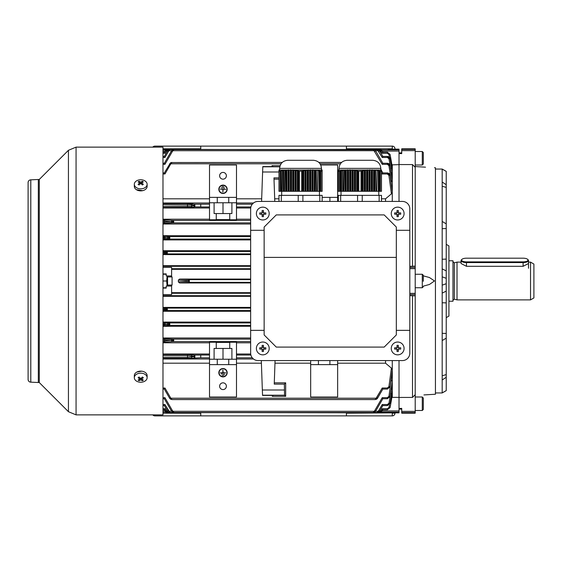 <?xml version="1.0" encoding="UTF-8"?>
<svg xmlns="http://www.w3.org/2000/svg" width="562" height="562" viewBox="0 0 562 562"><rect width="100%" height="100%" fill="white"/><g stroke="black" fill="none" stroke-linecap="round" stroke-linejoin="round"><path stroke-width="0.84" d="M527.964 260.037A4.854 1.841 0 0 0 527.535 259.279A4.854 1.841 0 0 0 523.11 258.19L466.46 258.19A4.854 1.841 0 0 0 462.034 259.279A4.854 1.841 0 0 0 466.46 261.878L523.11 261.878A4.854 1.841 0 0 0 527.964 260.037M527.535 259.279L528.027 259.693A5.395 2.044 180 0 1 528.505 260.536A5.395 2.044 180 0 1 523.11 262.58L466.46 262.58A5.395 2.044 180 0 1 461.065 260.536A5.395 2.044 180 0 1 461.543 259.693L462.034 259.279M528.505 263.529L523.11 266.304L466.46 266.304L461.065 263.529L461.065 260.536M223.002 376.631A3.913 3.913 0 0 1 219.089 372.718A3.913 3.913 0 0 1 223.002 368.805A3.913 3.913 0 0 1 226.915 372.718A3.913 3.913 0 0 1 223.002 376.631M223.002 368.539A4.18 4.18 0 0 1 227.181 372.718A4.18 4.18 0 0 1 223.002 376.898A4.18 4.18 0 0 1 218.822 372.718A4.18 4.18 0 0 1 223.002 368.539M223.002 185.369A3.913 3.913 0 0 0 219.089 189.282A3.913 3.913 0 0 0 223.002 193.195A3.913 3.913 0 0 0 226.915 189.282A3.913 3.913 0 0 0 223.002 185.369M223.002 193.461A4.18 4.18 0 0 0 227.181 189.282A4.18 4.18 0 0 0 223.002 185.102A4.18 4.18 0 0 0 218.822 189.282A4.18 4.18 0 0 0 223.002 193.461M223.002 172.422A3.372 3.372 0 0 0 219.63 175.794A3.372 3.372 0 0 0 223.002 179.166A3.372 3.372 0 0 0 226.374 175.794A3.372 3.372 0 0 0 223.002 172.422M223.002 382.834A3.372 3.372 0 0 0 219.63 386.206A3.372 3.372 0 0 0 223.002 389.578A3.372 3.372 0 0 0 226.374 386.206A3.372 3.372 0 0 0 223.002 382.834M375.578 411.293L377.924 411.293L377.278 412.508L167.469 412.508L166.359 412.269L164.329 409.768L162.98 409.768L164.329 409.768L164.954 408.729L166.064 410.66L164.954 408.729L162.98 408.729M379.533 411.293L380.376 411.314L380.804 412.269L382.834 409.768L387.45 409.768L382.834 409.768L380.804 412.269L379.694 412.508L380.804 412.269L379.694 412.508L380.341 411.293L379.694 412.508L166.219 412.656M388.918 386.635L389.986 386.747L387.316 389.066L387.316 388.026L388.918 386.635L391.405 368.131L392.276 369.712L390.119 386.747L387.443 389.066L382.834 389.066L377.552 398.219L376.737 399.097L375.212 399.568L376.111 398.219L375.212 399.568L171.951 399.568L170.427 399.097L171.951 399.568L171.052 398.219L170.427 399.097L169.612 398.219L164.329 389.066L162.98 389.066M391.335 393.822L392.276 394.686L390.091 407.527L392.276 395.037L392.276 397.362L399.02 397.362L399.02 412.845L173.841 412.508L171.501 411.159L164.329 398.732L162.98 398.732L164.329 398.732L171.501 411.159L173.841 412.508L173.194 411.293L172.724 412.269M388.23 149.155L399.02 149.155L399.02 151.066L382.16 151.066M173.194 411.293L373.969 411.293L373.323 412.508L325.51 412.508M165.003 151.066L162.98 151.066M380.804 149.731L382.034 150.841L379.694 149.492L380.804 149.731L380.341 150.707L379.694 149.492L380.341 150.707L379.533 150.707M379.694 149.492L167.469 149.492L166.823 150.707L167.469 149.492L165.13 150.841L166.9 149.555M167.631 150.707L166.788 150.686L166.359 149.731M389.494 157.353L389.03 154.62L387.436 153.271L382.209 153.271L380.376 150.686M399.02 151.066L399.02 164.638L391.911 164.863M399.02 410.934L382.16 410.934M165.003 410.934L162.98 410.934M167.631 411.293L166.823 411.293L167.469 412.508L166.949 412.459M391.356 388.707L392.276 389.733L390.063 403.326L392.276 390.435L392.276 395.037L390.112 407.527L387.436 409.768L387.436 408.729L389.03 407.38L389.494 404.647M166.788 411.314L166.064 410.66L165.13 411.159L166.359 412.269L166.823 411.293M392.276 397.362L391.911 397.137M274.797 201.421L273.961 177.873L274.783 201.421M209.514 363.185L162.98 363.185M376.737 399.097L377.552 398.219L376.617 397.713L382.209 388.026L376.14 398.233L376.737 399.097L376.111 398.219L171.052 398.219M391.405 368.131L385.532 363.185L337.65 363.185M310.674 363.185L274.973 363.185M261.4 363.185L236.49 363.185M285.672 382.834L284.372 384.127L284.548 395.198L285.672 396.322L285.672 382.834L274.284 382.834M285.672 396.322L272.282 396.322L272.282 395.402M275.064 360.579L274.242 384.127L284.372 384.127M252.289 204.189L236.49 204.189L236.49 202.77L228.734 202.77L228.734 197.374L236.49 197.374L236.49 165.003L209.514 165.003L209.514 197.374L228.734 197.374M253.483 203.008L236.49 203.008M250.701 207.996L236.49 207.996M250.652 219.208L236.49 219.208M250.652 342.792L236.49 342.792M250.701 354.004L236.49 354.004M250.652 223.999L162.98 223.999M250.652 235.703L162.98 235.703M250.652 239.918L162.98 239.918M250.652 250.722L162.98 250.722M250.652 254.593L162.98 254.593M250.652 265.678L162.98 265.678M250.652 269.324L171.614 269.324M250.652 292.676L171.614 292.676M250.652 282.939L179.573 282.939L178.358 281.878L178.358 280.122L179.573 279.061L189.338 279.651L189.338 282.349L179.573 282.939M250.652 279.061L179.573 279.061M250.652 296.322L162.98 296.322M250.652 307.407L162.98 307.407M250.652 311.278L162.98 311.278M250.652 322.082L162.98 322.082M250.652 326.297L162.98 326.297M250.652 338.001L162.98 338.001M209.514 355.029L209.514 357.811L200.746 357.811L200.746 355.029L209.514 355.029L209.514 342.202L216.258 342.202L216.258 348.44L214.101 348.44L214.101 359.23M209.514 357.811L209.514 359.23L217.269 359.23L217.269 364.626L209.514 364.626L209.514 396.997L236.49 396.997L236.49 364.626L217.269 364.626M231.902 359.23L231.902 348.44L229.746 348.44L229.746 342.202L236.49 342.202L236.49 355.029L250.891 355.029M252.289 357.811L236.49 357.811L236.49 364.626M216.258 348.44L229.746 348.44M216.258 342.441L229.746 342.441M236.49 204.189L236.49 219.798L229.746 219.798L229.746 213.56L231.902 213.56L231.902 202.77M214.101 202.77L214.101 213.56L216.258 213.56L216.258 219.798L209.514 219.798L209.514 204.189L194.859 204.231L194.859 206.928L192.562 207.385L162.98 207.533M209.514 204.189L209.514 197.374M229.746 213.56L216.258 213.56M229.746 219.559L216.258 219.559M373.969 411.293L374.44 412.269L375.662 411.159L382.834 398.732L375.662 411.159L373.842 412.459M391.384 380.214L392.276 381.472L390.021 396.449L387.351 398.732L387.351 397.692L388.953 396.322L391.11 380.024M236.49 206.971L250.891 206.971M200.746 204.231L200.746 206.971L209.514 206.971M236.49 202.77L236.49 197.374M217.269 197.374L217.269 202.77L228.734 202.77M337.65 201.421L337.65 165.003L320.726 165.003M329.894 201.421L329.894 197.374L337.65 197.374M322.138 197.374L329.894 197.374M209.514 198.815L162.98 198.815M209.514 203.008L162.98 203.008M200.746 206.928L194.859 206.928M209.514 207.996L162.98 207.996M162.98 206.451L191.502 206.303L193.799 205.854L194.859 204.231M209.514 219.208L162.98 219.208M278.977 198.815L274.706 198.815M261.667 198.815L236.49 198.815M236.49 355.029L236.49 357.811M250.652 341.563L173.152 341.563L172.724 340.481L173.841 340.347L173.194 341.563L172.436 341.584A1.082 0.934 -93.5 0 1 171.501 340.502L172.724 340.481M209.514 342.792L162.98 342.792M310.674 360.579L310.674 396.997L337.65 396.997L337.65 364.626L310.674 364.626M318.429 360.579L318.429 364.626M209.514 359.23L209.514 364.626M228.734 364.626L228.734 359.23L217.269 359.23M228.734 359.23L236.49 359.23M329.894 360.579L329.894 364.626M253.483 358.992L236.49 358.992M200.746 357.769L187.518 358.366L162.98 358.366M209.514 358.992L162.98 358.992M193.799 356.146L187.518 355.549L187.518 357.292L193.799 356.687L194.859 355.072L194.859 357.769M200.746 355.072L194.859 355.072M209.514 354.004L162.98 354.004M385.532 360.579L385.532 363.185M380.945 149.344L375.549 149.492M399.02 164.638L399.02 201.421L399.02 164.638M392.276 164.638L392.276 201.421M162.98 149.344L221.653 149.492M162.98 267.386L171.614 267.386L171.614 275.942L166.219 275.942L166.219 273.919L162.98 273.919M162.98 288.081L166.219 288.081L166.219 286.058L171.614 286.058L171.614 294.614L162.98 294.614M171.614 286.058L171.614 285.046M171.614 276.954L171.614 275.942M250.652 268.727L171.614 268.727M250.652 293.273L171.614 293.273M250.652 266.297L162.98 266.297M250.652 295.703L162.98 295.703M250.652 279.651L189.338 279.651L188.396 280.726L178.358 280.122M250.652 282.349L189.338 282.349L188.396 280.726M281.077 163.781L171.052 163.781L171.951 162.432L171.052 163.781L170.427 162.903L171.389 162.495M340.424 163.781L320.038 163.781M373.969 150.707L373.323 149.492L374.44 149.731L373.969 150.707L173.194 150.707L173.841 149.492L173.194 150.707L172.724 149.731L171.501 150.841L173.272 149.555M377.924 150.707L377.278 149.492L378.388 149.731L377.959 150.686L375.578 150.707M171.586 150.707L169.239 150.707L169.886 149.492L169.239 150.707L168.776 149.731L167.553 150.841L169.317 149.555M280.115 165.678L272.001 165.678L272.921 166.598L262.791 166.598L261.59 201.421L262.791 166.598M278.977 179.166L274.024 179.166M272.008 166.598L272.001 165.678M391.405 193.869L388.918 175.365L389.986 175.253L387.316 172.934L382.834 172.934L387.443 172.934L390.126 175.246L392.276 192.288L391.405 193.869L385.532 198.815L381.486 198.815M338.324 198.815L337.65 198.815M388.918 175.365L387.316 173.974L382.209 173.974L381.486 172.717M391.384 181.786L388.953 165.678L390.021 165.551L387.351 163.268L382.834 163.268L387.45 163.268L390.126 165.544L392.276 179.166L390.021 165.551L392.276 180.528L391.11 181.976M388.953 165.678L387.351 164.308L382.209 164.308L374.011 150.686M390.049 165.193L389.002 158.814L387.408 157.458L382.209 157.458L377.959 150.686M387.436 153.271L387.45 152.232L382.834 152.232L387.436 152.232L390.091 154.473L392.276 166.963L390.112 154.473L392.276 167.314L391.335 168.179M389.002 158.814L390.063 158.674L387.408 156.419L382.834 156.419L387.45 156.419C389.178 156.735 390.07 157.486 390.119 158.674L392.276 171.543L390.063 158.674L392.276 172.267L391.356 173.293M385.532 198.815L385.532 201.421M171.586 411.293L169.239 411.293L169.886 412.508L168.776 412.269L167.553 411.159L164.329 405.581L162.98 405.581M387.45 405.581L390.119 403.326L387.408 405.581L387.408 404.542L389.002 403.186L390.049 396.807M167.553 411.159L168.488 410.66L164.954 404.542L164.329 405.581L167.553 411.159L168.776 412.269L169.239 411.293M377.924 411.293L378.388 412.269L379.61 411.159L377.797 412.459M388.953 396.322L390.126 396.456L392.276 382.834L392.276 390.457L390.119 403.326M387.443 389.066L390.126 386.754L392.276 371.791L392.276 382.834L390.126 396.456L387.45 398.732L390.126 396.456M392.276 360.579L392.269 371.882L390.126 386.754M250.652 222.868L173.152 222.868L172.724 221.786L173.841 221.653L173.194 222.868L172.436 222.889A1.082 0.934 -93.5 0 1 171.501 221.807L172.724 221.786M250.652 220.437L173.194 220.437L173.841 221.653L171.501 221.498A1.082 0.934 -86.5 0 1 172.436 220.416L173.194 220.437L172.724 221.519M250.652 236.623L169.239 236.623L169.886 237.838L169.239 239.054L168.776 237.972L169.886 237.838L167.553 237.684A1.082 0.934 -86.5 0 1 168.488 236.602L169.239 236.623L168.776 237.705M250.652 239.054L168.488 239.075A1.082 0.934 -93.5 0 1 167.553 237.993L168.776 237.972M250.652 251.46L166.823 251.46L167.469 252.675L166.823 253.891L166.359 252.809L167.469 252.675L165.13 252.521A1.082 0.934 -86.5 0 1 166.064 251.439L166.823 251.46L166.359 252.542M250.652 253.891L166.064 253.912A1.082 0.934 -93.5 0 1 165.13 252.83L166.359 252.809M250.652 339.132L173.194 339.132L173.841 340.347L171.501 340.193A1.082 0.934 -86.5 0 1 172.436 339.111L173.194 339.132L172.724 340.214M250.652 325.377L169.204 325.377L168.776 324.295L169.886 324.162L169.239 325.377L168.488 325.398A1.082 0.934 -93.5 0 1 167.553 324.316L168.776 324.295M250.652 322.946L169.239 322.946L169.886 324.162L167.553 324.007A1.082 0.934 -86.5 0 1 168.488 322.925L169.239 322.946L168.776 324.028M250.652 310.54L166.788 310.54L166.359 309.458L167.469 309.325L166.823 310.54L166.064 310.561A1.082 0.934 -93.5 0 1 165.13 309.479L166.359 309.458M250.652 308.109L166.823 308.109L167.469 309.325L165.13 309.17A1.082 0.934 -86.5 0 1 166.064 308.088L166.823 308.109L166.359 309.191M399.02 360.579L399.02 397.362L399.02 360.579M172.436 341.584L164.954 342.033L164.329 340.958L164.954 338.661L172.436 339.111M168.488 325.398L164.954 325.609L164.329 324.534L164.954 322.714L168.488 322.925M162.98 309.55L164.329 309.55L164.329 309.1L162.98 309.1M164.329 221.063L164.329 222.243L171.501 221.807L164.329 221.063L164.954 219.967L172.436 220.416M172.436 222.889L164.954 223.339L164.329 222.243M162.98 237.466L164.329 237.466L164.329 238.19L167.553 237.993L164.329 237.487L164.954 236.391L168.488 236.602M168.488 239.075L164.954 239.286L164.329 238.19M164.329 252.471L164.329 252.879L165.13 252.83L164.329 252.471L164.954 251.369L166.064 251.439M166.064 253.912L164.954 253.982L164.329 252.879M168.776 412.269L169.366 412.459M162.98 388.026L164.954 388.026L164.329 389.066L169.612 398.219L170.427 399.097L171.024 398.233L170.546 397.713L169.612 398.219M387.351 398.732L382.834 398.732L382.209 397.692L387.351 397.692M389.002 403.186L390.063 403.326L387.408 405.581L382.834 405.581L379.61 411.159L378.676 410.66L382.209 404.542L382.834 405.581M162.98 172.934L164.329 172.934L170.427 162.903L164.329 172.934L164.954 173.974L162.98 173.974M162.98 163.268L164.329 163.268L171.501 150.841L164.329 163.268L164.954 164.308L162.98 164.308M162.98 156.419L164.329 156.419L162.98 156.419M162.98 152.232L164.329 152.232L162.98 152.232M165.13 150.841L164.329 152.232L165.13 150.841L166.064 151.34L164.954 153.271L164.329 152.232M167.553 150.841L164.329 156.419L167.553 150.841L168.488 151.34L164.954 157.458L164.329 156.419M390.126 175.246C390.119 174.058 389.227 173.293 387.443 172.934L387.387 172.934M381.486 170.602L382.834 172.934L382.209 173.974M390.126 165.544C390.084 164.35 389.192 163.591 387.45 163.268L387.401 163.268M374.728 151.34L375.662 150.841L374.44 149.731L375.662 150.841L382.834 163.268L382.209 164.308M390.112 158.674L387.422 156.419M382.834 156.419L379.61 150.841L378.388 149.731L379.61 150.841L382.834 156.419L382.209 157.458M382.834 152.232L382.034 150.841L382.834 152.232L382.209 153.271M378.388 149.731L169.366 149.541M374.44 149.731L173.321 149.541M380.811 169.429L381.036 169.822M390.112 154.473L387.45 152.232L390.112 154.473L389.03 154.62M169.204 411.314L164.954 404.542L162.98 404.542M171.501 411.159L172.436 410.66L173.152 411.314M162.98 397.692L164.954 397.692L164.329 398.732M162.98 308.018L164.954 308.018L164.329 309.1M164.329 309.55L164.954 310.631L162.98 310.631M382.034 150.841L381.099 151.34M379.61 150.841L378.676 151.34M387.408 156.419L387.408 157.458M387.351 163.268L387.351 164.308M387.316 172.934L387.316 173.974M170.427 162.903L171.024 163.767L170.546 164.287L169.612 163.781M173.152 150.686L172.436 151.34L171.501 150.841M382.209 388.026L387.316 388.026L382.209 388.026L382.834 389.066M374.011 411.314L374.728 410.66L375.662 411.159M380.376 411.314L381.099 410.66L382.034 411.159M390.091 407.527L389.03 407.38M381.099 410.66L382.209 408.729L382.834 409.768M178.358 281.878L188.396 281.274M337.65 360.579L337.65 364.626M223.002 348.44L223.002 359.23M192.562 207.385A1.082 1.061 78.8 0 1 191.502 206.303L191.502 204.856L162.98 204.708M217.269 202.77L209.514 202.77M223.002 213.56L223.002 202.77M193.799 356.687L194.852 357.769M193.799 205.854L194.852 206.928M222.06 186.451L223.943 186.717L222.06 186.451M221.245 187.799L224.758 188.066L221.245 187.799M220.304 189.148L222.868 189.415L222.868 191.979L223.135 189.415L225.699 189.415L220.304 189.148M221.245 373.934L224.758 374.201L221.245 373.934M222.06 375.549L223.943 375.283L222.06 375.549M223.135 372.585L222.868 370.021L222.868 372.585L220.304 372.852L225.699 372.852L223.135 372.585M261.309 360.579L262.538 395.402L273.202 395.402L272.282 396.322M278.977 177.873L273.961 177.873M404.078 348.44A6.407 6.407 0 0 0 397.671 342.033A6.407 6.407 0 0 0 391.264 348.44A6.407 6.407 0 0 0 397.671 354.847A6.407 6.407 0 0 0 404.078 348.44M394.629 347.78A10.488 5.248 90 0 0 394.622 348.44A10.488 5.248 90 0 0 394.629 349.1L397.011 349.1L397.011 351.482A10.488 5.248 0 0 0 398.332 351.482L398.332 349.1L400.713 349.1A10.488 5.248 -90 0 0 400.72 348.44A10.488 5.248 -90 0 0 400.713 347.78L398.332 347.78L398.332 345.398A10.488 5.248 180 0 0 397.011 345.398L397.011 347.78L394.629 347.78M399.104 347.78L399.104 349.1M398.332 349.873L397.011 349.873M396.238 349.1L396.238 347.78M397.011 347.007L398.332 347.007M392.276 415.88A2.698 2.698 -90 0 0 394.974 413.182L392.276 413.182L392.276 415.88L346.417 415.88L346.417 412.508L346.417 413.182L392.276 412.845M346.417 413.182L346.417 415.88L154.887 415.88A2.698 2.698 -90 0 1 152.78 414.868M200.746 412.508L200.746 415.88M442.182 259.258L446.228 259.096L446.228 291.116L442.182 293.111M415.206 166.549L425.497 167.167M401.718 409.136L399.02 409.136M435.438 392.95L442.182 392.95L446.228 390.66L446.228 302.904L442.182 302.742M435.438 169.05L442.182 169.05L442.182 392.95M446.228 244.337L448.926 245.931L448.926 316.069L446.228 317.663M446.228 270.94L446.228 274.256M409.81 295.626L415.206 295.837L415.206 413.182L401.718 413.182L401.718 408.391L399.02 408.391M434.496 167.701L435.438 167.764L435.438 394.236L423.931 394.931M399.02 164.568L412.508 164.568L415.206 167.314L415.206 267.428L409.81 267.428M423.298 286.149L429.48 284.456L434.496 280.944L429.41 277.516L423.298 275.851M442.182 268.889L446.228 270.884M446.228 291.116L446.228 302.904M424.331 394.903L425.497 394.833M430.436 394.538L434.496 394.299M409.81 266.374L415.206 266.163M415.206 295.837L415.206 267.428M399.02 397.432L412.508 397.432L415.206 394.686M415.206 167.314L415.206 148.818L401.718 148.818L401.718 153.609L399.02 153.609M412.508 295.626L412.508 397.432M442.182 169.05L446.228 171.34L446.228 259.096M412.508 164.568L412.508 266.374M446.228 278.302L442.182 276.82L446.228 278.302M442.182 285.18L446.228 283.698M442.182 333.315L446.228 333.477M442.182 340.558L446.228 338.148M442.182 375.795L446.228 374.587M442.182 379.975L446.228 377.285M442.182 392.873L446.228 390.625M442.182 169.127L446.228 171.375M442.182 182.025L446.228 184.715M442.182 186.205L446.228 187.413M442.182 221.442L446.228 223.852M442.182 228.685L446.228 228.523M141.757 371.187L136.889 372.03M136.411 189.696L142.664 190.658M162.98 147.132L162.98 414.868L76.067 414.868L76.067 147.132L162.98 147.132M28.1 182.538A2.698 2.698 0 0 1 30.798 179.84C29.161 180.002 28.262 180.901 28.1 182.538L28.1 379.462A2.698 2.698 180 0 0 30.798 382.16L39.284 382.553L68.438 411.707L76.067 414.868M533.9 264.063L533.9 297.937L530.528 299.883L530.528 262.117L533.9 264.063M452.972 300.213L454.335 299.167L454.335 262.833L457.018 262.117L457.018 299.883L530.528 299.883M448.926 260.768L452.972 260.768L452.972 301.232L448.926 301.232M269.198 213.56A6.407 6.407 0 0 0 262.791 207.153A6.407 6.407 0 0 0 256.384 213.56A6.407 6.407 0 0 0 262.791 219.967A6.407 6.407 0 0 0 269.198 213.56M259.749 212.9A10.488 5.248 90 0 0 259.742 213.56A10.488 5.248 90 0 0 259.749 214.22L262.131 214.22L262.131 216.602A10.488 5.248 0 0 0 263.452 216.602L263.452 214.22L265.833 214.22A10.488 5.248 -90 0 0 265.84 213.56A10.488 5.248 -90 0 0 265.833 212.9L263.452 212.9L263.452 210.518A10.488 5.248 180 0 0 262.131 210.518L262.131 212.9L259.749 212.9M264.224 212.9L264.224 214.22M263.452 214.993L262.131 214.993M261.358 214.22L261.358 212.9M262.131 212.127L263.452 212.127M404.078 213.56A6.407 6.407 0 0 0 397.671 207.153A6.407 6.407 0 0 0 391.264 213.56A6.407 6.407 0 0 0 397.671 219.967A6.407 6.407 0 0 0 404.078 213.56M394.629 212.9A10.488 5.248 90 0 0 394.622 213.56A10.488 5.248 90 0 0 394.629 214.22L397.011 214.22L397.011 216.602A10.488 5.248 0 0 0 398.332 216.602L398.332 214.22L400.713 214.22A10.488 5.248 -90 0 0 400.72 213.56A10.488 5.248 -90 0 0 400.713 212.9L398.332 212.9L398.332 210.518A10.488 5.248 180 0 0 397.011 210.518L397.011 212.9L394.629 212.9M399.104 212.9L399.104 214.22M398.332 214.993L397.011 214.993M396.238 214.22L396.238 212.9M397.011 212.127L398.332 212.127M172.084 276.954L172.084 285.046L172.084 276.954L167.567 276.954M423.298 152.534L423.298 163.992L422.287 165.003L422.287 151.515L423.298 152.534M423.298 156.152L423.298 162.151M269.198 348.44A6.407 6.407 0 0 0 262.791 342.033A6.407 6.407 0 0 0 256.384 348.44A6.407 6.407 0 0 0 262.791 354.847A6.407 6.407 0 0 0 269.198 348.44M259.749 347.78A10.488 5.248 90 0 0 259.742 348.44A10.488 5.248 90 0 0 259.749 349.1L262.131 349.1L262.131 351.482A10.488 5.248 0 0 0 263.452 351.482L263.452 349.1L265.833 349.1A10.488 5.248 -90 0 0 265.84 348.44A10.488 5.248 -90 0 0 265.833 347.78L263.452 347.78L263.452 345.398A10.488 5.248 180 0 0 262.131 345.398L262.131 347.78L259.749 347.78M264.224 347.78L264.224 349.1M263.452 349.873L262.131 349.873M261.358 349.1L261.358 347.78M262.131 347.007L263.452 347.007M147.132 377.699L147.132 375.662A6.407 4.531 180 0 0 145.256 372.458A6.407 4.531 180 0 0 138.273 371.475A6.407 4.531 180 0 0 134.318 375.662L134.318 377.699A6.407 4.531 180 0 0 136.194 380.903A6.407 4.531 180 0 0 145.256 380.903A6.407 4.531 180 0 0 147.132 377.699A6.407 4.531 180 0 0 145.256 374.496A6.407 4.531 180 0 0 136.194 374.496A6.407 4.531 180 0 0 134.318 377.699M139.046 377.011A10.488 0.836 142.1 0 1 138.568 377.355A10.488 0.836 142.1 0 1 138.104 377.678A10.769 5.388 54.7 0 0 139.79 379.16A10.769 5.388 125.3 0 1 138.104 380.053A10.488 8.247 82.6 0 0 139.046 380.713A10.769 5.388 -54.7 0 0 140.725 379.821A10.769 5.388 54.7 0 0 142.404 380.713A10.488 8.247 -82.6 0 0 142.881 380.404A10.488 8.247 -82.6 0 0 143.345 380.053A10.769 5.388 -125.3 0 1 141.659 379.16A10.769 5.388 -54.7 0 0 143.345 377.678A10.488 0.836 -142.1 0 1 142.404 377.011A10.769 5.388 125.3 0 1 140.725 378.5A10.769 5.388 -125.3 0 1 139.046 377.011M141.659 377.72L141.659 379.16M141.308 378.029L141.659 378.893M141.807 379.252L142.404 380.713M140.725 378.5L140.725 379.821M140.142 378.029L139.79 378.893M139.643 379.252L139.046 380.713M139.79 377.72L139.79 379.16M423.298 281.281L423.298 275.268L423.298 281.281M392.276 149.155L394.974 149.155M154.887 147.132L154.887 146.12L392.276 146.12A2.698 2.698 0 0 1 394.974 148.818M200.746 146.12L200.746 149.492M346.417 149.492L346.417 146.12M154.887 146.12A2.698 2.698 0 0 0 152.78 147.132M134.318 184.301L134.318 186.338A6.407 4.531 0 0 0 136.194 189.542A6.407 4.531 0 0 0 143.177 190.525A6.407 4.531 0 0 0 147.132 186.338L147.132 184.301A6.407 4.531 0 0 0 145.256 181.097A6.407 4.531 0 0 0 136.194 181.097A6.407 4.531 0 0 0 134.318 184.301A6.407 4.531 0 0 0 136.194 187.504A6.407 4.531 0 0 0 145.256 187.504A6.407 4.531 0 0 0 147.132 184.301M139.046 181.287A10.488 8.247 97.4 0 0 138.568 181.596A10.488 8.247 97.4 0 0 138.104 181.947A10.769 5.388 54.7 0 1 139.79 182.84A10.769 5.388 125.3 0 0 138.104 184.322A10.488 0.836 37.9 0 1 139.046 184.989A10.769 5.388 -54.7 0 1 140.725 183.5A10.769 5.388 54.7 0 1 142.404 184.989A10.488 0.836 -37.9 0 1 142.881 184.645A10.488 0.836 -37.9 0 1 143.345 184.322A10.769 5.388 -125.3 0 0 141.659 182.84A10.769 5.388 -54.7 0 1 143.345 181.947A10.488 8.247 -97.4 0 0 142.404 181.287A10.769 5.388 125.3 0 0 140.725 182.179A10.769 5.388 -125.3 0 0 139.046 181.287L139.643 182.748M141.659 184.28L141.659 182.84M139.79 184.28L139.79 182.84M140.142 183.971L139.79 183.107M140.725 183.5L140.725 182.179M141.308 183.971L141.659 183.107M141.807 182.748L142.404 181.287M278.977 170.026L322.138 170.026L321.464 169.731L321.464 168.375C320.986 163.458 318.289 160.76 313.371 160.282L307.302 160.282M301.668 191.305L299.448 191.305L299.448 171.234L302.588 171.024L302.588 191.305L301.668 191.305L301.668 171.234M306.093 191.305L306.093 170.398L307.259 170.251L307.259 191.305L303.761 191.305L303.761 170.785L302.588 171.024M303.761 170.785L304.927 170.574L304.927 191.305M306.093 170.398L304.927 170.574M308.433 170.138L309.599 170.068L309.599 191.305L308.433 191.305L308.433 170.138L307.259 170.251M310.765 170.026L311.938 170.026L311.938 191.305L310.765 191.305L310.765 170.026L309.599 170.068M313.104 170.068L314.27 170.138L314.27 191.305L313.104 191.305L313.104 170.068L311.938 170.026M316.273 170.11L317.439 170.293L316.265 170.11L316.61 191.305L315.437 191.305L315.437 170.251L316.61 170.398L314.27 170.138M317.776 170.574L317.439 191.305L317.776 170.574L318.942 170.785L318.942 191.305L317.776 191.305M320.115 171.024L322.138 171.234L322.138 191.305L320.115 191.305L320.115 171.024L318.942 170.785M322.138 170.785L322.138 171.234L321.464 170.757L322.138 170.785L321.464 170.11L322.138 170.574M322.138 170.398L321.464 169.843L322.138 170.251M322.138 170.026L321.464 169.731M279.651 169.724L279.651 168.375C280.129 163.458 282.827 160.76 287.744 160.282L313.371 160.282M282.18 170.785L283.346 170.574L283.346 191.305L282.18 191.305L282.517 170.511L280.087 171.234L281.007 171.024L281.007 191.305L280.087 191.305L280.087 171.234L278.977 171.234L278.977 191.305L280.087 191.305M284.512 170.398L285.679 170.251L285.679 191.305L284.512 191.305L284.85 170.11L282.173 170.785M278.977 170.785L279.651 170.511L278.977 171.234L278.977 170.574L279.651 170.293L278.977 170.574M299.448 191.305L298.534 191.305L298.534 171.024L299.448 171.234M297.361 170.785L297.361 191.305L296.195 191.305L296.195 170.574L298.534 171.024M295.029 170.398L295.029 191.305L293.856 191.305L293.856 170.251L296.195 170.574M292.69 170.138L292.69 191.305L291.523 191.305L291.523 170.068L293.856 170.251M290.357 170.026L290.357 191.305L289.184 191.305L289.184 170.026L291.523 170.068M288.018 170.068L288.018 191.305L286.852 191.305L286.852 170.138L289.184 170.026M321.028 191.305L321.028 171.234M278.977 201.421L278.977 195.351L281.316 195.351L281.316 201.421M298.218 201.421L298.218 195.351L281.316 195.351M298.218 195.351L302.897 195.351L302.897 201.421M319.799 201.421L319.799 195.351L302.897 195.351M319.799 195.351L322.138 195.351L322.138 201.421M318.942 191.305L320.115 191.305M317.439 191.305L316.61 191.305M314.27 191.305L315.437 191.305M311.938 191.305L313.104 191.305M309.599 191.305L310.765 191.305M307.259 191.305L308.433 191.305M302.588 191.305L303.761 191.305M298.534 191.305L297.361 191.305M296.195 191.305L295.029 191.305M293.856 191.305L292.69 191.305M291.523 191.305L290.357 191.305M289.184 191.305L288.018 191.305M286.852 191.305L285.679 191.305M284.512 191.305L283.346 191.305M282.18 191.305L281.007 191.305M278.977 170.251L279.651 169.956L278.977 170.138M286.852 170.138L285.679 170.251M319.778 191.305L319.778 170.757M315.099 191.305L315.099 169.956M312.767 191.305L312.767 169.766M310.428 191.305L310.428 169.731M308.095 191.305L308.095 169.843M305.756 191.305L305.756 170.11M303.424 191.305L303.424 170.511M297.698 170.511L297.698 191.305M295.366 170.11L295.366 191.305M293.027 169.843L293.027 191.305M290.695 169.731L290.695 191.305M288.355 169.766L288.355 191.305M286.016 169.956L286.016 191.305M283.684 170.293L283.684 191.305M281.344 170.757L281.344 191.305M167.118 275.942L166.668 281L162.98 281M166.219 274.256L162.98 274.256M166.219 287.744L162.98 287.744M166.668 281L167.118 286.058M167.567 275.942L167.567 286.058M423.298 409.466L423.298 398.008L423.298 409.466M396.322 257.396L396.322 334.952L384.183 347.091L276.279 347.091L264.14 334.952L264.14 257.396L396.322 257.396L396.322 227.048L384.183 214.909L276.279 214.909L264.14 227.048L264.14 257.396M409.81 230.301L409.81 208.839A7.418 7.418 0 0 0 402.392 201.421L258.07 201.421A7.418 7.418 0 0 0 250.652 208.839L250.652 353.161A7.418 7.418 0 0 0 258.07 360.579L402.392 360.579A7.418 7.418 0 0 0 409.81 353.161L409.81 230.301L396.322 230.301M396.322 330.358L409.81 330.358M264.14 330.358L250.652 330.358M264.14 230.301L250.652 230.301M338.324 170.026L381.486 170.026L380.811 169.731L380.811 168.375C380.334 163.458 377.636 160.76 372.718 160.282L347.091 160.282C342.174 160.76 339.476 163.458 338.998 168.375L380.811 168.375M361.015 191.305L358.795 191.305L358.795 171.234L361.935 171.024L361.935 191.305L361.015 191.305L361.015 171.234M365.441 191.305L365.441 170.398L366.607 170.251L366.607 191.305L363.108 191.305L363.108 170.785L361.935 171.024M363.108 170.785L364.274 170.574L364.274 191.305M365.441 170.398L364.274 170.574M367.78 170.138L368.946 170.068L368.946 191.305L367.78 191.305L367.78 170.138L366.607 170.251M370.112 170.026L371.285 170.026L371.285 191.305L370.112 191.305L370.112 170.026L368.946 170.068M372.451 170.068L373.618 170.138L373.618 191.305L372.451 191.305L372.451 170.068L371.285 170.026M375.62 170.11L376.786 170.293L375.613 170.11L375.957 191.305L374.784 191.305L374.784 170.251L375.957 170.398L373.618 170.138M377.123 170.574L376.786 191.305L377.123 170.574L378.289 170.785L378.289 191.305L377.123 191.305M379.462 171.024L381.486 171.234L381.486 191.305L379.462 191.305L379.462 171.024L378.289 170.785M381.486 170.785L381.486 171.234L380.811 170.757L381.486 170.785L380.811 170.11L381.486 170.574M381.486 170.398L380.811 169.843L381.486 170.251M381.486 170.026L380.811 169.731M343.86 170.398L345.026 170.251L345.026 191.305L343.86 191.305L344.197 170.11L342.694 170.574L342.694 191.305L341.527 191.305L341.527 170.785L342.694 170.574L339.434 171.234L340.354 171.024L340.354 191.305L339.434 191.305L339.434 171.234L338.324 171.234L338.324 191.305L339.434 191.305M338.324 170.785L338.998 170.511L338.324 171.234L338.324 170.574L338.998 170.293L338.324 170.574M358.795 191.305L357.882 191.305L357.882 171.024L358.795 171.234M356.708 170.785L356.708 191.305L355.542 191.305L355.542 170.574L357.882 171.024M354.376 170.398L354.376 191.305L353.203 191.305L353.203 170.251L355.542 170.574M352.037 170.138L352.037 191.305L350.871 191.305L350.871 170.068L353.203 170.251M349.704 170.026L349.704 191.305L348.531 191.305L348.531 170.026L350.871 170.068M347.365 170.068L347.365 191.305L346.199 191.305L346.199 170.138L348.531 170.026M380.376 191.305L380.376 171.234M338.324 201.421L338.324 195.351L340.663 195.351L340.663 201.421M357.565 201.421L357.565 195.351L340.663 195.351M357.565 195.351L362.244 195.351L362.244 201.421M379.146 201.421L379.146 195.351L362.244 195.351M379.146 195.351L381.486 195.351L381.486 201.421M378.289 191.305L379.462 191.305M376.786 191.305L375.957 191.305M373.618 191.305L374.784 191.305M371.285 191.305L372.451 191.305M368.946 191.305L370.112 191.305M366.607 191.305L367.78 191.305M361.935 191.305L363.108 191.305M357.882 191.305L356.708 191.305M355.542 191.305L354.376 191.305M353.203 191.305L352.037 191.305M350.871 191.305L349.704 191.305M348.531 191.305L347.365 191.305M346.199 191.305L345.026 191.305M343.86 191.305L342.694 191.305M341.527 191.305L340.354 191.305M338.324 170.251L338.998 169.956L338.324 170.138M346.199 170.138L345.026 170.251M379.125 191.305L379.125 170.757M374.447 191.305L374.447 169.956M372.114 191.305L372.114 169.766M369.775 191.305L369.775 169.731M367.443 191.305L367.443 169.843M365.103 191.305L365.103 170.11M362.771 191.305L362.771 170.511M357.046 170.511L357.046 191.305M354.713 170.11L354.713 191.305M352.374 169.843L352.374 191.305M350.042 169.731L350.042 191.305M347.702 169.766L347.702 191.305M345.363 169.956L345.363 191.305M343.031 170.293L343.031 191.305M340.691 170.757L340.691 191.305M466.46 266.304L466.46 261.878M523.11 266.304L523.11 261.878M381.05 149.857L399.02 149.857M166.113 149.857L162.98 149.857M166.788 150.686L166.064 151.34M164.954 153.271L162.98 153.271M381.05 412.143L399.02 412.143M166.113 412.143L162.98 412.143M382.209 408.729L387.436 408.729M164.954 388.026L170.546 397.713M164.954 397.692L172.436 410.66M374.728 410.66L382.209 397.692M162.98 203.634L187.518 203.634L194.852 204.231M164.954 342.033L162.98 342.033M162.98 354.467L187.518 354.467L194.852 355.072M170.546 164.287L164.954 173.974M172.436 151.34L164.954 164.308L172.436 151.34M169.204 150.686L168.488 151.34M164.954 157.458L162.98 157.458M387.408 404.542L382.209 404.542L387.408 404.542M377.959 411.314L378.676 410.66M164.954 223.339L162.98 223.339M162.98 219.967L164.954 219.967M164.954 239.286L162.98 239.286M162.98 236.391L164.954 236.391M164.954 253.982L162.98 253.982M162.98 251.369L164.954 251.369M162.98 338.661L164.954 338.661M164.954 325.609L162.98 325.609M162.98 322.714L164.954 322.714M166.064 310.561L164.954 310.631M164.954 308.018L166.064 308.088M162.98 340.958L164.329 340.958M164.329 339.736L162.98 339.736M162.98 324.534L167.553 324.316L164.329 323.81M164.329 323.789L162.98 323.789M164.329 309.121L165.13 309.17L164.329 309.529M164.329 339.757L171.501 340.193L164.329 340.937M164.329 221.042L162.98 221.042M162.98 222.264L164.329 222.264M162.98 238.211L164.329 238.211M164.329 252.45L162.98 252.45M162.98 252.9L164.329 252.9M192.562 354.615A1.082 1.061 101.2 0 0 191.502 355.697L191.502 357.144A1.082 1.061 78.8 0 0 192.562 358.219M187.518 354.467L187.518 355.549L162.98 355.549M162.98 357.292L187.518 357.292L187.518 358.366M187.518 207.533L187.518 203.634M193.799 205.313L191.502 204.856A1.082 1.061 101.2 0 1 192.562 203.781M262.524 395.198L284.548 395.198M262.335 389.993L284.372 389.993M262.616 172.007L278.977 172.007M262.791 166.802L279.806 166.802M162.98 413.182L200.746 413.182M154.887 414.868L154.887 415.88M415.206 294.572L409.81 294.572M415.206 268.643L409.81 268.643M415.206 293.357L409.81 293.357M415.206 411.363L401.718 411.363M415.206 412.606L401.718 412.606M415.206 150.637L401.718 150.637M415.206 149.394L401.718 149.394M28.1 379.462C28.262 381.099 29.161 381.998 30.798 382.16L30.798 179.84L39.284 179.447L68.438 150.293L68.438 411.707M39.284 179.447L39.284 382.553M38.328 179.84L38.328 382.16M422.287 164.996L415.206 165.003M415.206 287.744L422.287 287.744L422.287 274.256L423.298 275.268M200.746 148.818L162.98 148.818M392.276 146.12L392.276 148.818L346.417 148.818M279.651 168.375L321.464 168.375M422.287 397.004L422.287 410.485L423.298 409.473M528.505 268.271L528.505 260.536M341.598 162.432L318.865 162.432M282.25 162.432L171.248 162.53M373.323 149.492L173.841 149.492M166.9 412.445L167.469 412.508L166.9 412.445M169.317 412.445L169.886 412.508M173.321 412.459L173.841 412.508M377.847 149.555L377.278 149.492L377.847 149.555M167.469 149.492L166.949 149.541M373.323 412.508L373.892 412.445L373.323 412.508M377.278 412.508L377.847 412.445M401.718 152.864L399.02 152.864M68.438 150.293L76.067 147.132M454.335 262.833L452.972 261.787M457.018 262.117L461.065 262.117M528.505 262.117L530.528 262.117M454.335 299.167L457.018 299.883M172.084 285.046L167.567 285.046M415.206 151.515L422.287 151.515M422.287 287.744L423.298 286.732M415.206 274.256L422.287 274.256M319.441 195.351L319.441 191.305M281.674 195.351L281.674 191.305M415.206 396.997L422.287 396.997L423.298 398.008M415.206 410.485L422.287 410.485M378.788 195.351L378.788 191.305M341.022 195.351L341.022 191.305M338.998 169.724L338.998 168.375"/></g></svg>

